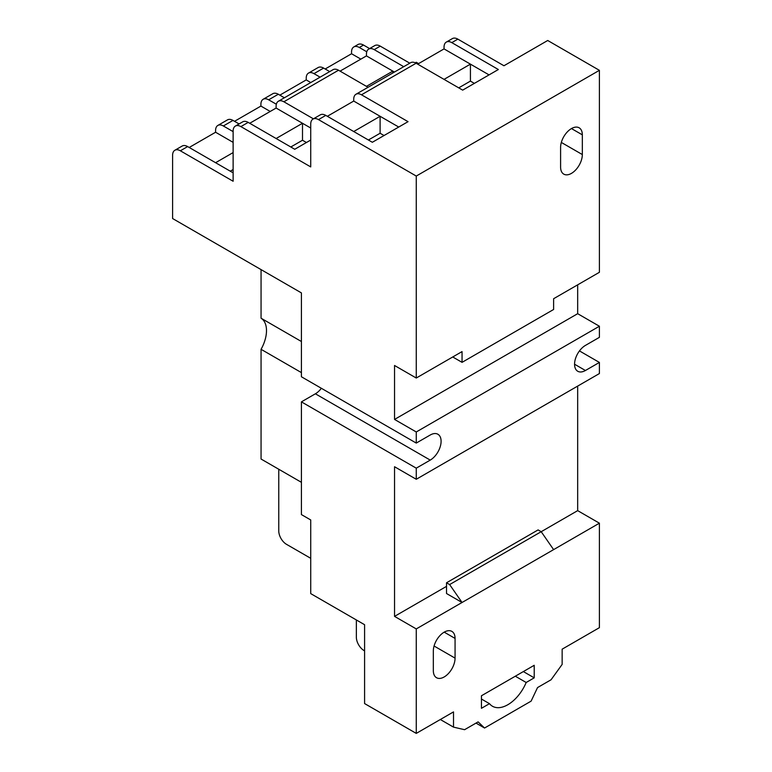 <?xml version="1.0" encoding="UTF-8"?>
<svg xmlns="http://www.w3.org/2000/svg" width="772" height="772" viewBox="0 0 772 772"><rect width="100%" height="100%" fill="white"/><g stroke="black" fill="none" stroke-linecap="round" stroke-linejoin="round"><path stroke-width="1.16" d="M384.041 135.525L380.104 133.257L368.408 140.002M474.365 83.376L470.428 81.108L458.732 87.854M306.436 142.511L302.499 140.243L290.803 146.998M233.125 169.541L230.278 171.191M353.721 131.53L380.104 116.292L380.104 133.257M444.045 79.371L470.428 64.144L470.428 81.108M489.052 74.894L444.045 48.906L444.045 47.121A10.972 6.34 60 0 1 446.322 42.093A10.972 6.34 60 0 1 451.803 42.634L498.365 69.519L462.669 90.131L416.108 63.246A10.972 6.34 -120 0 0 410.617 62.706L355.988 94.242A10.972 6.34 60 0 1 361.479 94.792L408.041 121.667L372.345 142.28L325.784 115.395A10.972 6.34 -120 0 0 320.293 114.854L312.998 119.062A10.972 6.34 60 0 1 318.489 119.612L416.262 176.055L416.262 378.029L462.052 351.598L462.052 362.348L452.739 356.973M398.728 127.042L353.721 101.064L353.721 99.27A10.972 6.34 60 0 1 355.988 94.242M310.73 128.027L302.499 123.279L302.499 140.243M276.115 138.516L302.499 123.279L276.115 108.051L276.115 106.256A10.972 6.34 60 0 1 278.393 101.238A10.972 6.34 60 0 1 283.874 101.779L313.413 118.83M394.424 72.057L392.832 71.13L392.832 72.973M366.449 86.367L392.832 71.13L366.449 55.902L366.449 54.108A10.972 6.34 60 0 1 368.717 49.08A10.972 6.34 60 0 1 374.208 49.63L403.737 66.681M215.591 162.709L233.125 152.586M310.73 140.041L294.74 149.266L248.179 122.381A10.972 6.34 -120 0 0 242.697 121.841L235.402 126.058A10.972 6.34 60 0 1 240.893 126.598L310.73 166.916L310.73 124.089A10.972 6.34 60 0 1 312.998 119.062M327.338 116.292L353.721 101.064M417.662 64.144L444.045 48.906M416.262 176.055L599.4 70.329L599.4 272.294L553.611 298.725L553.611 309.485L462.052 362.348M599.4 70.329L547.715 40.491L503.952 65.755L457.854 39.14A10.972 6.34 -120 0 0 452.373 38.6L446.322 42.093M582.329 134.839L582.329 154.554A15.363 8.868 -60 0 1 575.622 170.014A15.363 8.868 -60 0 1 563.782 174.134A15.363 8.868 -60 0 1 560.597 167.099L560.597 147.384A15.363 8.868 -60 0 1 567.304 131.925A15.363 8.868 -60 0 1 579.145 127.805A15.363 8.868 -60 0 1 582.329 134.839L571.463 128.567M368.041 87.284L338.512 70.233A10.972 6.34 -120 0 0 333.022 69.692L278.393 101.238M249.732 123.279L276.115 108.051M409.787 63.188L380.258 46.137A10.972 6.34 -120 0 0 374.767 45.587L368.717 49.08M340.056 71.13L366.449 55.902M329.712 71.603L323.613 68.09A10.972 6.34 -120 0 0 318.122 67.54L308.501 73.099A10.972 6.34 60 0 1 313.992 73.639L320.081 77.161M310.769 82.536L306.223 79.912L306.223 78.126A10.972 6.34 60 0 1 308.501 73.099M279.84 95.149L306.223 79.912M284.385 97.774L278.296 94.252A10.972 6.34 -120 0 0 272.805 93.711L263.184 99.26A10.972 6.34 60 0 1 268.666 99.81L276.347 104.239M270.219 111.457L260.907 106.082L260.907 104.288A10.972 6.34 60 0 1 263.184 99.26M234.524 121.31L260.907 106.082M239.069 123.935L232.97 120.413A10.972 6.34 -120 0 0 227.489 119.872L217.868 125.431A10.972 6.34 60 0 1 223.349 125.971L233.125 131.616M233.125 142.366L215.591 132.244L215.591 130.449A10.972 6.34 60 0 1 217.868 125.431M189.208 147.471L215.591 132.244M233.125 172.831L187.654 146.583A10.972 6.34 -120 0 0 182.173 146.033L174.877 150.25A10.972 6.34 60 0 1 180.358 150.791L233.125 181.256L233.125 131.076A10.972 6.34 60 0 1 235.402 126.058M360.862 59.126L351.55 53.751L351.55 51.956A10.972 6.34 60 0 1 353.817 46.938A10.972 6.34 60 0 1 359.308 47.478L366.758 51.782M325.166 68.988L351.55 53.751M577.668 284.839L577.668 313.693L599.4 326.238L416.262 431.973L416.262 443.08L301.418 376.775L301.418 292.906L172.6 218.534L172.6 155.268A10.972 6.34 60 0 1 174.877 150.25M577.668 313.693L394.54 419.428L394.54 365.484L416.262 378.029M415.288 62.821L416.262 62.262L418.588 63.603M369.595 48.578L363.496 45.056A10.972 6.34 -120 0 0 358.005 44.515L353.817 46.938M446.525 582.773L449.632 584.568L462.052 602.488L446.525 593.523L446.525 582.773L538.094 529.91L541.201 531.705L449.632 584.568M416.262 443.08L430.236 435.012A15.363 8.868 -60 0 1 437.917 434.26A15.363 8.868 -60 0 1 440.272 446.563A15.363 8.868 -60 0 1 430.236 460.102L416.262 468.17L301.418 401.865L315.381 393.797A15.363 8.868 120 0 0 321.355 388.287M416.262 431.973L394.54 419.428M577.668 386.096L577.668 510.639L541.201 531.705L553.611 549.625L416.262 628.919L394.54 616.374L394.54 466.732L416.262 479.277L599.4 373.552L599.4 362.435L585.427 370.502A15.363 8.868 -60 0 1 577.745 371.264A15.363 8.868 -60 0 1 575.391 358.951A15.363 8.868 -60 0 1 585.427 345.412L599.4 337.345L599.4 326.238M489.487 703.668A30.726 17.737 120 0 0 492.468 706.245A30.726 17.737 120 0 0 526.176 682.487L534.214 677.845L534.214 665.3L481.448 695.765L481.448 708.31L489.487 703.668L481.448 699.027M526.176 682.487L515.31 676.214M534.214 677.845L523.348 671.572M577.668 510.639L599.4 523.184L599.4 627.665L562.151 649.175L562.151 664.403L551.073 679.765L537.544 687.572L531.107 701.14L484.555 728.025L476.015 723.094M484.555 728.025L478.119 721.878L464.59 729.694L453.511 727.127L440.32 719.514M301.418 372.606L261.061 349.311A27.435 15.836 120 0 0 261.061 318.218L301.418 341.513M261.061 318.218L261.061 269.611M301.418 401.865L301.418 514.586L310.73 519.961L310.73 593.62L364.587 624.712L364.587 703.562L416.262 733.4L416.262 628.919M301.418 482.326L261.061 459.031L261.061 349.311M455.065 638.415L455.065 658.13A15.363 8.868 -60 0 1 448.358 673.589A15.363 8.868 -60 0 1 436.518 677.71A15.363 8.868 -60 0 1 433.333 670.675L433.333 650.96A15.363 8.868 -60 0 1 440.04 635.501A15.363 8.868 -60 0 1 451.881 631.39A15.363 8.868 -60 0 1 455.065 638.415L444.199 632.143M416.262 468.17L416.262 479.277M453.511 727.127L453.511 711.9L416.262 733.4M446.525 586.363L394.54 616.374M579.463 350.922L599.4 362.435M599.4 523.184L553.611 549.625M310.73 558.31L286.518 544.337A10.972 6.34 60 0 1 278.76 530.895L278.76 469.251M364.587 650.873L364.114 650.603A10.972 6.34 60 0 1 356.355 637.17L356.355 619.964M457.854 39.14L451.803 42.634M416.108 63.246L361.479 94.792M582.329 154.554L561.331 142.434M338.512 70.233L283.874 101.779M380.258 46.137L374.208 49.63M323.613 68.09L313.992 73.639M278.296 94.252L268.666 99.81M232.97 120.413L223.349 125.971M187.654 146.583L180.358 150.791M248.179 122.381L240.893 126.598M325.784 115.395L318.489 119.612M363.496 45.056L359.308 47.478M430.236 460.102L315.381 393.797M585.427 370.502L574.571 364.23M455.065 658.13L434.067 646.01"/></g></svg>
